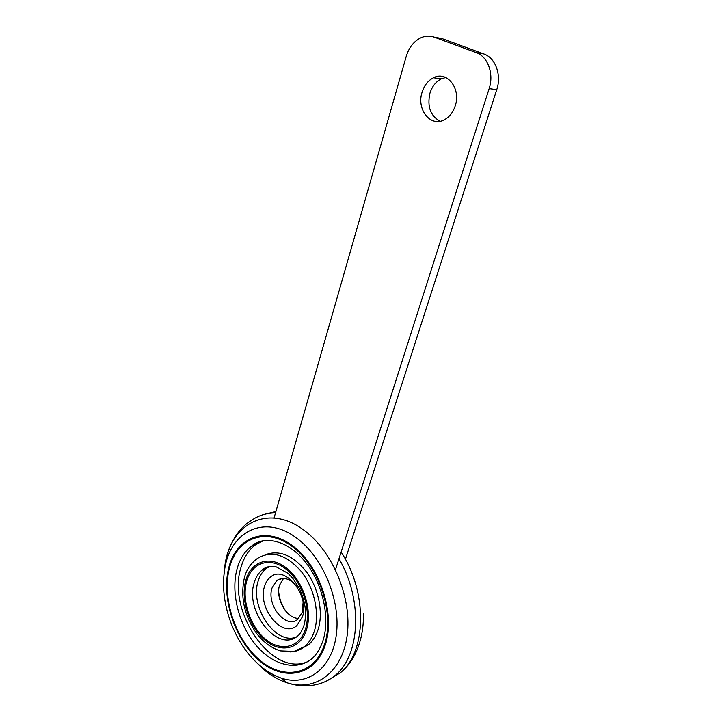 <?xml version="1.0" encoding="UTF-8"?>
<svg xmlns="http://www.w3.org/2000/svg" width="722" height="722" viewBox="0 0 722 722"><rect width="100%" height="100%" fill="white"/><g stroke="black" fill="none" stroke-linecap="round" stroke-linejoin="round"><path stroke-width="1.08" d="M297.22 587.013C290.289 578.521 283.484 576.346 276.815 580.506L272.032 587.952C266.111 604.919 286.138 629.728 297.789 619.259L302.283 612.247L303.096 602.392M283.529 578.367L279.604 585.055C275.091 598.321 286.851 619.025 298.764 618.366M455.248 105.782C461.241 88.535 446.909 70.395 433.471 77.768C428.029 80.584 424.229 85.413 422.072 92.281C416.314 109.527 430.691 127.55 444.382 119.744C449.472 116.973 453.1 112.325 455.248 105.782M445.763 77.489L441.313 78.851C435.889 81.631 432.099 86.423 429.933 93.228C427.045 106.639 430.456 115.971 440.158 121.224M345.396 559.333L496.763 89.654L489.155 88.626L335.486 569.712M489.155 88.626C494.155 73.915 487.855 56.533 476.186 52.625L434.112 37.12L441.999 38.582L436.548 37.571M496.763 89.654C501.754 75.079 495.5 57.859 483.884 53.979L441.999 38.582M434.112 37.12C429.807 35.595 425.457 35.793 421.052 37.715C413.932 41.19 408.986 47.435 406.215 56.469L274.053 517.981M264.514 586.435C265.723 582.347 267.727 579.206 270.524 577.031C284.685 564.27 310.144 595.479 302.365 616.958L296.787 625.676C282.185 638.835 257.167 607.68 264.514 586.435M280.154 579.243L280.353 578.737M286.047 611.498C281.914 605.713 279.468 599.269 278.71 592.166M269.983 566.274L266.319 568.413C262.474 571.373 259.73 575.651 258.097 581.264C249.668 606.281 274.938 644.818 295.776 637.3M300.415 649.177L308.375 644.836C312.725 641.19 315.965 636.127 318.077 629.638C323.474 612.969 318.826 589.026 306.994 572.546C293.466 555.471 279.604 549.523 265.398 554.704M263.512 540.607L255.453 544.821C248.603 549.974 243.774 557.519 240.968 567.447C226.681 610.866 271.472 677.407 307.428 661.776M483.884 53.979L476.186 52.625M254.225 582.699C244.424 611.399 278.141 653.654 297.969 635.757C300.063 634.087 302.04 630.703 303.908 625.604C307.157 614.115 305.523 601.498 299.016 587.744L292.645 578.123L287.943 573.286L275.732 566.617C269.92 565.858 265.497 566.914 262.438 569.811C258.602 572.781 255.859 577.077 254.225 582.699M274.062 566.31C269.703 566.102 265.831 567.266 262.438 569.811L266.319 568.413M246.68 581.174C241.41 599.54 249.875 626.1 265.227 638.97C280.488 652.11 299.603 647.995 305.487 628.988C311.615 610.18 302.238 581.526 286.038 569.126C269.92 556.436 251.725 562.637 246.68 581.174M245.769 580.443C240.345 599.386 249.063 626.777 264.902 640.062C280.641 653.627 300.388 649.421 306.48 629.792C312.816 610.37 303.123 580.75 286.381 567.961C269.73 554.875 250.967 561.31 245.769 580.443M290.397 651.939C295.677 651.758 300.406 649.962 304.576 646.56C308.926 642.914 312.166 637.833 314.278 631.326C320.026 613.556 314.278 587.609 300.939 571.093C285.641 554.144 271.057 549.983 257.185 558.62C250.66 563.494 246.401 569.82 244.415 577.591C240.191 596.95 244.18 615.469 256.382 633.167C263.331 642.147 271.346 648.058 280.407 650.91L294.016 651.434L308.375 644.836M237.078 568.819C230.733 591.787 238.287 623.438 255.092 644.123C271.833 664.863 296.309 671.803 312.157 658.491C316.705 654.421 320.279 648.555 322.878 640.892C330.342 618.835 323.095 583.963 305.487 562.194C287.952 539.966 263.9 535.092 251.554 546.121C244.704 551.292 239.885 558.855 237.078 568.819M272.338 540.507C264.532 539.839 257.601 541.717 251.554 546.121L255.453 544.821M229.614 567.302C221.492 596.706 234.722 638.582 259.099 659.538C283.304 680.909 314.566 675.341 324.53 644.466C334.873 613.899 319.25 566.562 292.672 546.834C266.247 526.636 237.367 537.646 229.614 567.302M292.915 546.022C266.111 525.562 236.852 536.753 229 566.806C220.779 596.607 234.19 639.024 258.882 660.278C283.403 681.938 315.108 676.343 325.225 645.035C335.73 614.043 319.873 566.012 292.915 546.022M297.211 538.513C264.622 513.18 229.298 531.582 224.497 570.66C219.542 603.24 234.19 643.158 258.837 664.619C265.813 670.756 273.277 675.26 281.228 678.12C307.112 686.821 331.985 668.852 336.335 634.746C340.901 600.776 323.113 557.727 297.211 538.513M259.324 665.305C266.31 671.334 273.602 675.602 281.228 678.12L286.589 682.633C314.855 692.208 342.273 672.778 347.156 635.486C352.264 598.348 332.698 551.229 304.269 530.435C268.494 503.008 230.056 523.468 224.858 565.895L223.946 575.299M254 660.016L262.709 668.626C270.299 675.196 278.259 679.862 286.589 682.633C305.641 689.176 323.546 685.124 335.143 675.458C360.495 655.287 362.958 599.278 338.979 558.783M275.506 512.909C266.391 512.954 258.241 515.526 251.066 520.625C238.91 527.953 228.233 543.729 224.858 565.895L224.497 570.66M275.894 511.555L265.479 514.055M327.03 680.693L340.089 672.976C366.65 652.074 367.778 592.374 341.127 552.059M256.066 543.134L255.281 544.875M282.419 578.385L276.815 580.506M441.313 78.851L433.471 77.768M363.419 613.411C363.762 628.916 360.82 642.842 354.574 655.179C350.793 662.3 345.964 668.238 340.089 672.976L335.143 675.458"/></g></svg>
